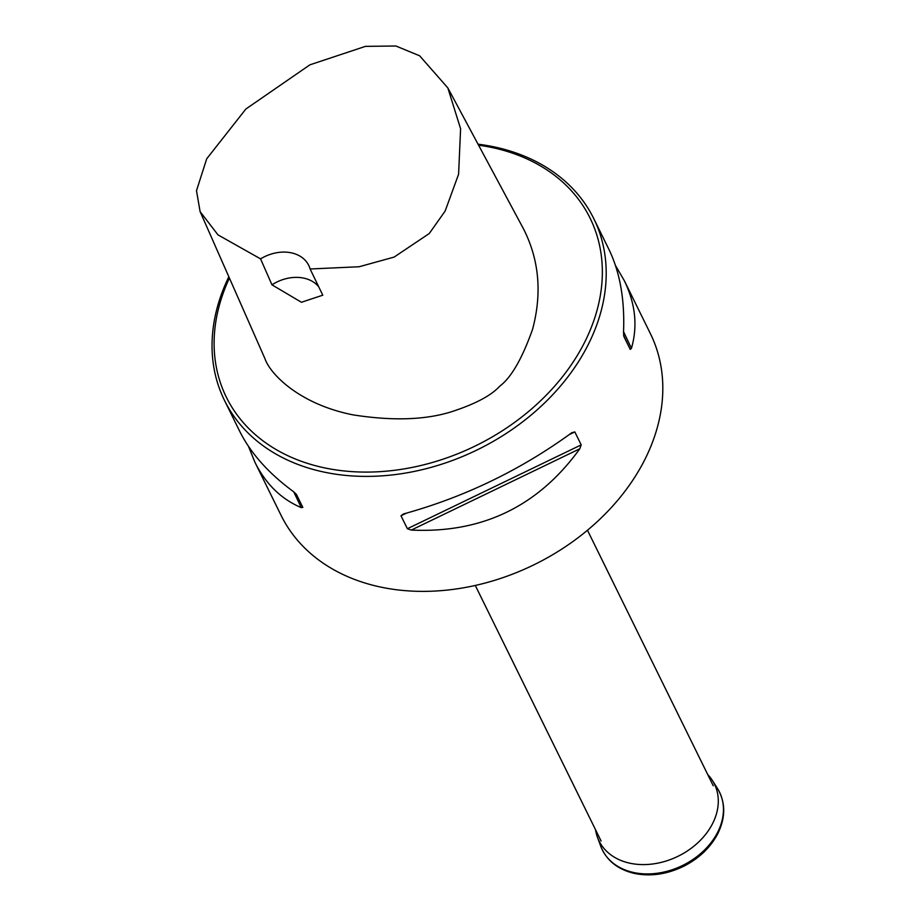 <?xml version="1.0" encoding="UTF-8"?>
<svg xmlns="http://www.w3.org/2000/svg" width="920" height="920" viewBox="0 0 920 920"><rect width="100%" height="100%" fill="white"/><g stroke="black" fill="none" stroke-linecap="round" stroke-linejoin="round"><path stroke-width="1.38" d="M248.434 446.28L254.989 462.38L281.083 515.372A205.804 156.02 -26.2 0 0 534.635 564.466A205.804 156.02 -26.2 0 0 650.371 333.592L624.278 280.6L615.445 265.42M301.426 302.266L271.964 284.82L260.567 258.877L217.982 234.864L200.111 211.623L196.489 190.704L206.701 158.803L245.881 109.008L309.902 64.825L365.47 46.356L395.887 46L419.623 55.786L447.81 87.871L460.598 128.743L458.597 174.214L445.142 211.059L429.272 233.519L394.128 257.082L359.156 266.742L310.109 268.996L322.782 295.193L301.426 302.266M260.567 258.877A36.018 27.301 153.8 0 1 308.729 265.385A36.018 27.301 153.8 0 1 310.109 268.996M200.111 211.623L264.925 358.604C270.112 374.037 299.437 404.305 353.142 414.885C394.266 421.325 428.272 419.876 455.147 410.538C476.928 403.121 491.728 395.036 499.583 386.308C511.14 377.74 522.146 358.708 532.599 329.21C542.133 293.319 539.178 260.026 523.733 229.31L447.81 87.871M229.413 278.082A202.71 153.686 -26.2 0 0 329.21 468.797A202.71 153.686 -26.2 0 0 583.97 343.562A202.71 153.686 -26.2 0 0 478.584 145.188M478.043 144.187A205.804 156.02 153.8 0 1 593.768 218.603A205.804 156.02 153.8 0 1 587.547 345.92A205.804 156.02 153.8 0 1 401.097 473.765A205.804 156.02 153.8 0 1 224.48 400.384A205.804 156.02 153.8 0 1 228.838 276.782M400.993 515.775L407.376 528.735L411.309 530.069C482.114 533.416 538.269 506.322 579.795 448.787L581.198 444.877L574.816 431.917L571.872 432.699C520.455 470.12 464.289 497.214 403.397 513.981L400.993 515.775L406.329 513.199M593.768 218.603L608.879 249.32C619.999 272.251 624.875 299.874 623.519 332.2L623.863 336.467L630.246 349.428L631.442 348.3C637.847 326.221 635.456 303.657 624.278 280.6M254.989 462.38C265.811 484.058 281.221 499.134 301.231 507.598L302.818 507.391L296.435 494.431L293.308 491.51C268.479 473.236 250.573 453.1 239.602 431.1L224.48 400.384M271.964 284.82A36.018 27.301 153.8 0 1 318.757 286.867M707.721 774.548A64.319 48.76 153.8 0 1 712.459 780.562A64.319 48.76 153.8 0 1 700.246 840.443A64.319 48.76 153.8 0 1 630.533 863.339A64.319 48.76 153.8 0 1 597.436 837.188A64.319 48.76 153.8 0 1 595.55 829.759M293.733 491.82L301.231 507.598M631.442 348.3L623.542 331.671M630.246 349.428L623.599 335.455M411.309 530.069L579.795 448.787M407.376 528.735L581.198 444.877M569.411 434.516L574.816 431.917M712.459 780.562L717.531 788.578A65.331 49.53 153.8 0 1 705.122 849.401A65.331 49.53 153.8 0 1 634.317 872.654A65.331 49.53 153.8 0 1 600.691 846.101L597.436 837.188M475.295 585.465L601.082 840.995M587.466 530.242L713.253 785.783M717.531 788.578C725.707 802.389 725.765 817.477 717.692 833.876C710.47 847.469 699.28 858.187 684.135 866.042C667.702 874.115 651.406 876.645 635.248 873.609C617.976 869.779 606.452 860.602 600.691 846.101"/></g></svg>
